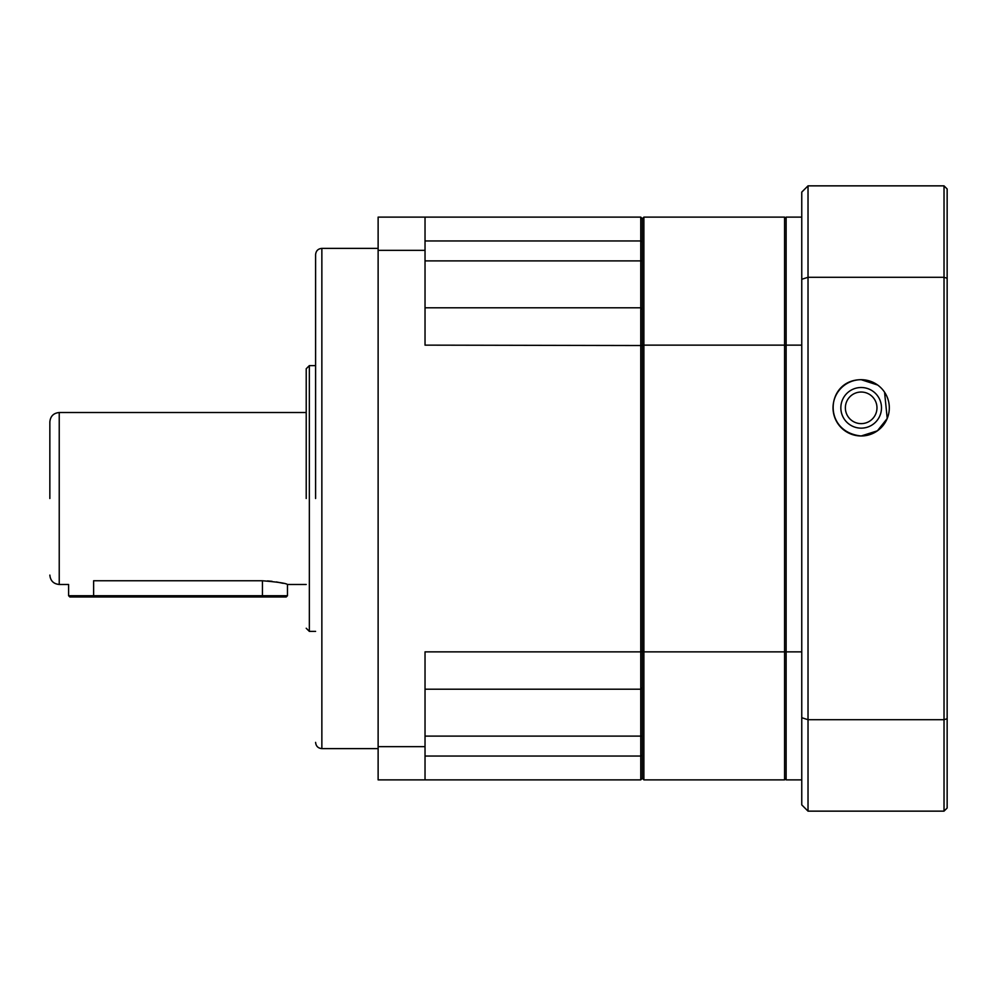 <?xml version="1.0" encoding="UTF-8"?>
<svg xmlns="http://www.w3.org/2000/svg" width="997" height="997" viewBox="0 0 997 997"><rect width="100%" height="100%" fill="white"/><g stroke="black" fill="none" stroke-linecap="round" stroke-linejoin="round"><path stroke-width="1.5" d="M315.6 498.5L315.6 254.634L315.6 498.5M306.216 498.5L306.216 368.753L306.216 498.5M49.85 498.5L49.85 421.905L49.85 498.5M93.618 596.979L262.448 596.979L262.448 595.732L93.618 595.732L93.618 596.979L69.865 596.979L68.606 595.732L93.618 595.732L93.618 580.765C61.353 584.815 61.353 584.815 93.618 580.765L262.448 580.765C277.652 582.024 285.989 583.257 287.46 584.479L287.46 595.732L262.448 595.732L262.448 580.765M283.16 583.332L276.343 581.924M272.056 581.313L267.433 580.915M642.317 736.11L640.759 736.11L640.759 651.864L425.034 651.864L425.034 746.653L378.125 746.653L378.125 250.347L425.034 250.347L425.034 345.136L642.317 345.535L642.317 651.465L640.759 651.864L640.759 307.786L642.317 309.344L642.317 345.535L643.888 345.136L643.888 217.122L642.317 218.679L642.317 241.748L640.759 240.962L640.759 260.89L642.317 260.89M425.034 240.962L640.759 240.962L640.759 217.122L642.317 218.679L642.317 687.656L640.759 689.214L425.034 689.214M425.034 736.11L640.759 736.11L640.759 756.038L642.317 755.252L642.317 778.321L643.888 779.878L643.888 651.864L642.317 651.465L642.317 778.321L640.759 779.878L640.759 756.038L425.034 756.038M425.034 307.786L640.759 307.786L640.759 260.89L425.034 260.89M640.759 217.122L378.125 217.122L378.125 250.347M378.125 746.653L378.125 779.878L640.759 779.878M425.034 217.122L425.034 250.347M425.034 746.653L425.034 779.878M262.448 596.979L286.214 596.979L287.46 595.732M861.171 428.149A20.326 20.326 0 0 1 840.845 407.835A20.326 20.326 0 0 1 861.171 387.509A20.326 20.326 0 0 1 881.498 407.835A20.326 20.326 0 0 1 861.171 428.149M861.171 392.033A15.802 15.802 0 0 0 845.369 407.835A15.802 15.802 0 0 0 861.171 423.625A15.802 15.802 0 0 0 876.974 407.835A15.802 15.802 0 0 0 861.171 392.033M786.135 218.679L784.577 217.122L784.577 345.136L643.888 345.136L643.888 651.864L784.577 651.864L784.577 779.878L643.888 779.878M784.577 217.122L643.888 217.122M786.135 345.535L784.577 345.136L784.577 651.864L786.135 651.465M786.135 778.321L784.577 779.878M884.563 392.182L887.218 418.491L877.397 430.816L861.171 435.976C821.827 431.963 825.865 379.707 861.171 379.695L877.659 385.029M861.171 435.976A28.14 28.14 0 0 1 833.031 407.835A28.14 28.14 0 0 1 861.171 379.695A28.14 28.14 0 0 1 889.312 407.835A28.14 28.14 0 0 1 861.171 435.976M801.762 217.122L786.135 217.122L786.135 779.878L801.762 779.878M801.762 651.864L786.135 651.864M786.135 345.136L801.762 345.136M801.762 717.715L801.762 804.891L808.019 811.147L808.019 719.709L801.762 717.715L801.762 192.109L808.019 185.853L944.022 185.853L947.15 188.981L947.15 278.288L944.022 277.291L808.019 277.291L801.762 279.285M944.022 185.853L944.022 719.709L947.15 718.712L947.15 808.019L944.022 811.147L944.022 719.709L808.019 719.709L808.019 185.853M944.022 811.147L808.019 811.147M947.15 718.712L947.15 278.288M315.6 254.634C315.974 250.833 318.055 248.752 321.857 248.378L321.857 748.622L378.125 748.622M306.216 368.753L309.344 365.625L309.344 631.375L315.6 631.375M49.85 421.905C50.411 416.21 53.539 413.082 59.234 412.521L59.234 584.479L68.606 584.479L68.606 595.732M287.46 584.479L306.216 584.479M321.857 248.378L378.125 248.378M321.857 748.622C318.055 748.249 315.974 746.167 315.6 742.366M309.344 365.625L315.6 365.625M309.344 631.375L306.216 628.247M59.234 412.521L306.216 412.521M59.234 584.479C53.539 583.918 50.411 580.79 49.85 575.095"/></g></svg>
